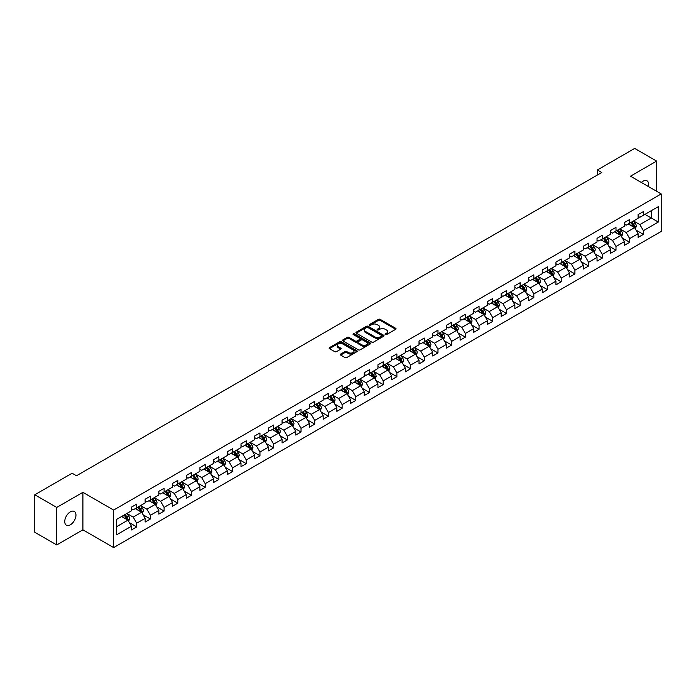 <?xml version="1.0" encoding="UTF-8"?>
<svg xmlns="http://www.w3.org/2000/svg" width="696" height="696" viewBox="0 0 696 696"><rect width="100%" height="100%" fill="white"/><g stroke="black" fill="none" stroke-linecap="round" stroke-linejoin="round"><path stroke-width="1.04" d="M385.332 334.585A0.853 0.496 0 0 0 386.541 334.585L395.693 329.295A1.218 0.705 0 0 0 396.05 328.799A1.218 0.705 0 0 0 395.693 328.303L380.181 319.351A1.218 0.705 0 0 0 378.459 319.351L369.306 324.632A0.853 0.496 0 0 0 370.516 325.328L371.699 324.649A3.898 2.253 0 0 1 377.215 324.649L378.502 325.397A3.898 2.253 0 0 1 379.642 326.99A3.898 2.253 0 0 1 378.502 328.582L377.319 329.26A0.853 0.496 0 0 0 378.528 329.956L379.712 329.278A3.898 2.253 0 0 1 385.227 329.278L386.515 330.017A3.898 2.253 0 0 1 387.655 331.609A3.898 2.253 0 0 1 386.515 333.201L385.332 333.889A0.853 0.496 0 0 0 385.332 334.585L385.332 333.889M70.348 524.819A7.943 4.585 120 0 0 75.542 517.815A7.943 4.585 120 0 0 74.324 511.456A7.943 4.585 120 0 0 70.348 511.847A7.943 4.585 120 0 0 65.163 518.851A7.943 4.585 120 0 0 66.381 525.21A7.943 4.585 120 0 0 70.348 524.819M648.394 186.537A7.943 4.585 120 0 0 647.002 180.821A7.943 4.585 120 0 0 643.026 181.212A7.943 4.585 120 0 0 641.355 182.474M340.631 354.073A1.218 0.705 0 0 0 340.274 354.569A1.218 0.705 0 0 0 340.631 355.064L344.99 357.579A1.218 0.705 0 0 0 346.712 357.579L356.874 351.706A1.218 0.705 0 0 0 357.231 351.21A1.218 0.705 0 0 0 356.874 350.714L341.371 341.762A1.218 0.705 0 0 0 339.648 341.762L329.478 347.626A1.218 0.705 0 0 0 329.121 348.13A1.218 0.705 0 0 0 329.478 348.626L334.733 351.663A1.218 0.705 0 0 0 336.455 351.663L340.805 349.148A1.218 0.705 0 0 0 341.162 348.652A1.218 0.705 0 0 0 340.805 348.157L338.204 346.651A3.263 1.879 0 0 1 337.247 345.32A3.263 1.879 0 0 1 339.256 343.58A3.263 1.879 0 0 1 342.806 343.989L353.02 349.879A3.263 1.879 0 0 1 353.977 351.21A3.263 1.879 0 0 1 351.967 352.95A3.263 1.879 0 0 1 348.409 352.541L346.712 351.558A1.218 0.705 0 0 0 344.99 351.558L340.631 354.073L340.631 355.064M82.902 492.333L56.741 507.436L34.8 494.769L34.8 532.275L56.741 544.942L82.902 529.839L113.631 547.578L113.631 510.072L82.902 492.333L82.902 529.839M656.633 191.296L656.633 161.098L630.48 176.192L661.2 193.932L113.631 510.072M656.633 161.098L634.691 148.422L597.385 169.963L597.385 175.027M34.8 494.769L72.106 473.228L76.499 475.76L601.77 172.495L597.385 169.963M371.786 342.11A1.218 0.705 0 0 0 373.508 342.11L383.67 336.238A1.218 0.705 0 0 0 384.027 335.742A1.218 0.705 0 0 0 383.67 335.246L368.167 326.293A1.218 0.705 0 0 0 366.444 326.293L356.274 332.157A1.218 0.705 0 0 0 355.917 332.653A1.218 0.705 0 0 0 356.274 333.158L371.786 342.11M353.638 334.767A0.853 0.496 0 0 1 354.508 334.889L354.508 333.871L370.272 342.98A1.218 0.705 0 0 1 370.629 343.476A1.218 0.705 0 0 1 370.272 343.972L360.11 349.844A1.218 0.705 0 0 1 358.388 349.844L342.876 340.892L342.876 339.892A1.218 0.705 0 0 0 342.519 340.396A1.218 0.705 0 0 0 342.876 340.892M342.876 339.892L347.226 337.386A1.218 0.705 0 0 1 348.948 337.386L355.238 341.014A1.218 0.705 0 0 0 356.961 341.014L359.849 339.344A1.218 0.705 0 0 0 360.206 338.848A1.218 0.705 0 0 0 359.849 338.352L353.298 334.576A0.853 0.496 0 0 1 354.508 333.871M113.631 547.578L661.2 231.437L661.2 193.932M129.386 522.67L136.712 526.898L136.712 523.201L145.142 518.337L145.142 522.035L150.406 518.99L150.406 515.292L158.836 510.429L158.836 514.127L164.099 511.09L164.099 507.384L172.53 502.521L172.53 506.218L177.793 503.182L177.793 499.484L186.224 494.612L186.224 498.319L191.487 495.274L191.487 491.576L199.917 486.713L199.917 490.41L205.181 487.365L205.181 483.668L213.611 478.805L213.611 482.502L218.875 479.466L218.875 475.76L227.305 470.896L227.305 474.594L232.568 471.557L232.568 467.86L240.999 462.988L240.999 466.694L246.262 463.649L246.262 459.952L254.692 455.088L254.692 458.786L259.956 455.741L259.956 452.043L268.386 447.18L268.386 450.877L273.65 447.841L273.65 444.135L282.08 439.272L282.08 442.969L287.344 439.933L287.344 436.235L295.774 431.372L295.774 435.07L301.037 432.025L301.037 428.327L309.468 423.464L309.468 427.161L314.731 424.125L314.731 420.419L323.161 415.555L323.161 419.253L328.425 416.217L328.425 412.519L336.855 407.647L336.855 411.353L342.119 408.308L342.119 404.611L350.549 399.748L350.549 403.445L355.813 400.4L355.813 396.703L364.243 391.839L364.243 395.537L369.506 392.5L369.506 388.794L377.937 383.931L377.937 387.629L383.2 384.592L383.2 380.895L391.63 376.023L391.63 379.729L396.894 376.684L396.894 372.986L405.324 368.123L405.324 371.821L410.588 368.776L410.588 365.078L419.018 360.215L419.018 363.912L424.282 360.876L424.282 357.17L432.712 352.306L432.712 356.004L437.975 352.968L437.975 349.27L446.406 344.398L446.406 348.104L451.669 345.059L451.669 341.362L460.1 336.499L460.1 340.196L465.363 337.151L465.363 333.454L473.793 328.59L473.793 332.288L479.057 329.251L479.057 325.545L487.487 320.682L487.487 324.38L492.751 321.343L492.751 317.646L501.181 312.774L501.181 316.48L506.444 313.435L506.444 309.737L514.866 304.874L514.866 308.572L520.138 305.527L520.138 301.829L528.56 296.966L528.56 300.663L533.832 297.627L533.832 293.921L542.254 289.058L542.254 292.764L547.526 289.719L547.526 286.021L555.947 281.158L555.947 284.855L561.22 281.81L561.22 278.113L569.641 273.25L569.641 276.947L574.913 273.911L574.913 270.205L583.335 265.341L583.335 269.039L588.607 266.002L588.607 262.305L597.029 257.433L597.029 261.139L602.301 258.094L602.301 254.397L610.723 249.533L610.723 253.231L615.995 250.186L615.995 246.488L624.416 241.625L624.416 245.323L629.689 242.286L629.689 238.58L638.11 233.717L638.11 237.414L643.382 234.378L643.382 230.68L658.303 222.059L658.303 206.651L651.282 210.705L651.282 218.005L658.303 222.059M136.712 526.898L131.448 529.943L131.448 526.237L116.519 534.859L116.519 519.451L131.448 510.829L131.448 507.132L136.712 504.095L136.712 507.793L145.142 502.93L145.142 499.223L150.406 496.187L150.406 499.885L158.836 495.021L158.836 491.324L164.099 488.279L164.099 491.976L172.53 487.113L172.53 483.415L177.793 480.37L177.793 484.077L186.224 479.205L186.224 475.507L191.487 472.471L191.487 476.168L199.917 471.305L199.917 467.608L205.181 464.563L205.181 468.26L213.611 463.397L213.611 459.699L218.875 456.654L218.875 460.361L227.305 455.488L227.305 451.791L232.568 448.755L232.568 452.452L240.999 447.589L240.999 443.883L246.262 440.846L246.262 444.544L254.692 439.681L254.692 435.983L259.956 432.938L259.956 436.636L268.386 431.772L268.386 428.075L273.65 425.03L273.65 428.736L282.08 423.864L282.08 420.166L287.344 417.13L287.344 420.828L295.774 415.964L295.774 412.258L301.037 409.222L301.037 412.919L309.468 408.056L309.468 404.359L314.731 401.314L314.731 405.011L323.161 400.148L323.161 396.45L328.425 393.405L328.425 397.111L336.855 392.24L336.855 388.542L342.119 385.506L342.119 389.203L350.549 384.34L350.549 380.634L355.813 377.597L355.813 381.295L364.243 376.432L364.243 372.734L369.506 369.689L369.506 373.387L377.937 368.523L377.937 364.826L383.2 361.781L383.2 365.487L391.63 360.615L391.63 356.918L396.894 353.881L396.894 357.579L405.324 352.715L405.324 349.009L410.588 345.973L410.588 349.67L419.018 344.807L419.018 341.11L424.282 338.065L424.282 341.762L432.712 336.899L432.712 333.201L437.975 330.165L437.975 333.863L446.406 328.999L446.406 325.293L451.669 322.257L451.669 325.954L460.1 321.091L460.1 317.393L465.363 314.348L465.363 318.046L473.793 313.183L473.793 309.485L479.057 306.44L479.057 310.146L487.487 305.274L487.487 301.577L492.751 298.54L492.751 302.238L501.181 297.375L501.181 293.668L506.444 290.632L506.444 294.33L514.866 289.466L514.866 285.769L520.138 282.724L520.138 286.421L528.56 281.558L528.56 277.861L533.832 274.816L533.832 278.522L542.254 273.65L542.254 269.952L547.526 266.916L547.526 270.613L555.947 265.75L555.947 262.044L561.22 259.008L561.22 262.705L569.641 257.842L569.641 254.144L574.913 251.099L574.913 254.797L583.335 249.934L583.335 246.236L588.607 243.191L588.607 246.897L597.029 242.025L597.029 238.328L602.301 235.291L602.301 238.989L610.723 234.126L610.723 230.42L615.995 227.383L615.995 231.081L624.416 226.217L624.416 222.52L629.689 219.475L629.689 223.172L638.11 218.309L638.11 214.612L643.382 211.567L643.382 215.273L658.303 206.651M135.311 508.602L141.627 512.256L133.206 517.119L126.881 513.465M131.448 508.802L133.206 509.82L136.712 507.793M133.206 517.119L136.712 523.201M141.627 512.256L145.142 518.337M149.005 500.694L155.321 504.348L146.899 509.211L140.575 505.566M145.142 500.902L146.899 501.912L150.406 499.885M146.899 509.211L150.406 515.292M155.321 504.348L158.836 510.429M162.699 492.794L169.015 496.439L160.593 501.303L154.268 497.657M158.836 492.994L160.593 494.003L164.099 491.976M160.593 501.303L164.099 507.384M169.015 496.439L172.53 502.521M176.393 484.886L182.709 488.531L174.287 493.403L167.962 489.749M172.53 485.086L174.287 486.104L177.793 484.077M174.287 493.403L177.793 499.484M182.709 488.531L186.224 494.612M190.086 476.978L196.403 480.632L187.981 485.495L181.656 481.841M186.224 477.178L187.981 478.195L191.487 476.168M187.981 485.495L191.487 491.576M196.403 480.632L199.917 486.713M203.78 469.069L210.096 472.723L201.666 477.587L195.35 473.941M199.917 469.278L201.666 470.287L205.181 468.26M201.666 477.587L205.181 483.668M210.096 472.723L213.611 478.805M217.474 461.17L223.79 464.815L215.36 469.678L209.044 466.033M213.611 461.37L215.36 462.388L218.875 460.361M215.36 469.678L218.875 475.76M223.79 464.815L227.305 470.896M231.168 453.261L237.484 456.907L229.054 461.779L222.737 458.125M227.305 453.461L229.054 454.479L232.568 452.452M229.054 461.779L232.568 467.86M237.484 456.907L240.999 462.988M244.861 445.353L251.178 449.007L242.747 453.87L236.431 450.216M240.999 445.562L242.747 446.571L246.262 444.544M242.747 453.87L246.262 459.952M251.178 449.007L254.692 455.088M258.555 437.453L264.871 441.099L256.441 445.962L250.125 442.317M254.692 437.654L256.441 438.663L259.956 436.636M256.441 445.962L259.956 452.043M264.871 441.099L268.386 447.18M272.249 429.545L278.565 433.19L270.135 438.054L263.819 434.408M268.386 429.745L270.135 430.763L273.65 428.736M270.135 438.054L273.65 444.135M278.565 433.19L282.08 439.272M285.943 421.637L292.259 425.282L283.829 430.154L277.513 426.5M282.08 421.837L283.829 422.855L287.344 420.828M283.829 430.154L287.344 436.235M292.259 425.282L295.774 431.372M299.637 413.728L305.953 417.382L297.523 422.246L291.206 418.6M295.774 413.937L297.523 414.947L301.037 412.919M297.523 422.246L301.037 428.327M305.953 417.382L309.468 423.464M313.33 405.829L319.647 409.474L311.216 414.337L304.9 410.692M309.468 406.029L311.216 407.038L314.731 405.011M311.216 414.337L314.731 420.419M319.647 409.474L323.161 415.555M327.024 397.921L333.34 401.566L324.91 406.429L318.594 402.784M323.161 398.121L324.91 399.139L328.425 397.111M324.91 406.429L328.425 412.519M333.34 401.566L336.855 407.647M340.718 390.012L347.034 393.666L338.604 398.53L332.288 394.876M336.855 390.212L338.604 391.23L342.119 389.203M338.604 398.53L342.119 404.611M347.034 393.666L350.549 399.748M354.412 382.104L360.728 385.758L352.298 390.621L345.982 386.976M350.549 382.313L352.298 383.322L355.813 381.295M352.298 390.621L355.813 396.703M360.728 385.758L364.243 391.839M368.106 374.204L374.422 377.85L365.992 382.713L359.675 379.068M364.243 374.405L365.992 375.414L369.506 373.387M365.992 382.713L369.506 388.794M374.422 377.85L377.937 383.931M381.8 366.296L388.116 369.941L379.685 374.813L373.369 371.159M377.937 366.496L379.685 367.514L383.2 365.487M379.685 374.813L383.2 380.895M388.116 369.941L391.63 376.023M395.493 358.388L401.81 362.042L393.379 366.905L387.063 363.251M391.63 358.588L393.379 359.606L396.894 357.579M393.379 366.905L396.894 372.986M401.81 362.042L405.324 368.123M409.178 350.48L415.503 354.134L407.073 358.997L400.757 355.351M405.324 350.688L407.073 351.697L410.588 349.67M407.073 358.997L410.588 365.078M415.503 354.134L419.018 360.215M422.872 342.58L429.197 346.225L420.767 351.089L414.451 347.443M419.018 342.78L420.767 343.798L424.282 341.762M420.767 351.089L424.282 357.17M429.197 346.225L432.712 352.306M436.566 334.672L442.891 338.317L434.461 343.189L428.144 339.535M432.712 334.872L434.461 335.89L437.975 333.863M434.461 343.189L437.975 349.27M442.891 338.317L446.406 344.398M450.26 326.763L456.585 330.417L448.154 335.281L441.838 331.627M446.406 326.972L448.154 327.981L451.669 325.954M448.154 335.281L451.669 341.362M456.585 330.417L460.1 336.499M463.954 318.855L470.278 322.509L461.848 327.372L455.532 323.727M460.1 319.064L461.848 320.073L465.363 318.046M461.848 327.372L465.363 333.454M470.278 322.509L473.793 328.59M477.647 310.955L483.972 314.601L475.542 319.464L469.226 315.819M473.793 311.155L475.542 312.173L479.057 310.146M475.542 319.464L479.057 325.545M483.972 314.601L487.487 320.682M491.341 303.047L497.666 306.692L489.236 311.564L482.92 307.91M487.487 303.247L489.236 304.265L492.751 302.238M489.236 311.564L492.751 317.646M497.666 306.692L501.181 312.774M505.035 295.139L511.36 298.793L502.93 303.656L496.613 300.011M501.181 295.348L502.93 296.357L506.444 294.33M502.93 303.656L506.444 309.737M511.36 298.793L514.866 304.874M518.729 287.239L525.054 290.885L516.623 295.748L510.307 292.103M514.866 287.439L516.623 288.449L520.138 286.421M516.623 295.748L520.138 301.829M525.054 290.885L528.56 296.966M532.423 279.331L538.747 282.976L530.317 287.84L524.001 284.194M528.56 279.531L530.317 280.549L533.832 278.522M530.317 287.84L533.832 293.921M538.747 282.976L542.254 289.058M546.116 271.423L552.441 275.077L544.011 279.94L537.695 276.286M542.254 271.623L544.011 272.641L547.526 270.613M544.011 279.94L547.526 286.021M552.441 275.077L555.947 281.158M559.81 263.514L566.135 267.168L557.705 272.032L551.389 268.386M555.947 263.723L557.705 264.732L561.22 262.705M557.705 272.032L561.22 278.113M566.135 267.168L569.641 273.25M573.504 255.615L579.829 259.26L571.399 264.123L565.082 260.478M569.641 255.815L571.399 256.824L574.913 254.797M571.399 264.123L574.913 270.205M579.829 259.26L583.335 265.341M587.198 247.706L593.523 251.352L585.092 256.224L578.776 252.57M583.335 247.906L585.092 248.924L588.607 246.897M585.092 256.224L588.607 262.305M593.523 251.352L597.029 257.433M600.892 239.798L607.216 243.452L598.786 248.315L592.47 244.661M597.029 239.998L598.786 241.016L602.301 238.989M598.786 248.315L602.301 254.397M607.216 243.452L610.723 249.533M614.585 231.89L620.91 235.544L612.48 240.407L606.164 236.762M610.723 232.099L612.48 233.108L615.995 231.081M612.48 240.407L615.995 246.488M620.91 235.544L624.416 241.625M628.279 223.99L634.604 227.635L626.174 232.499L619.858 228.853M624.416 224.19L626.174 225.2L629.689 223.172M626.174 232.499L629.689 238.58M634.604 227.635L638.11 233.717M644.957 214.359L651.282 218.005L639.868 224.599L633.551 220.945M638.11 216.282L639.868 217.3L643.382 215.273M639.868 224.599L643.382 230.68M56.741 507.436L56.741 544.942M116.519 526.75L127.934 520.156L121.617 516.51M127.934 520.156L131.448 526.237M636.048 230.141L643.382 234.378M622.355 238.049L629.689 242.286M608.661 245.958L615.995 250.186M594.967 253.866L602.301 258.094M581.273 261.766L588.607 266.002M567.579 269.674L574.913 273.911M553.885 277.582L561.22 281.81M540.192 285.49L547.526 289.719M526.498 293.39L533.832 297.627M512.804 301.298L520.138 305.527M499.11 309.207L506.444 313.435M485.417 317.115L492.751 321.343M471.723 325.015L479.057 329.251M458.029 332.923L465.363 337.151M444.335 340.831L451.669 345.059M430.641 348.731L437.975 352.968M416.947 356.639L424.282 360.876M403.254 364.547L410.588 368.776M389.56 372.456L396.894 376.684M375.866 380.355L383.2 384.592M362.172 388.264L369.506 392.5M348.487 396.172L355.813 400.4M334.793 404.08L342.119 408.308M321.1 411.98L328.425 416.217M307.406 419.888L314.731 424.125M293.712 427.796L301.037 432.025M280.018 435.705L287.344 439.933M266.324 443.604L273.65 447.841M252.631 451.513L259.956 455.741M238.937 459.421L246.262 463.649M225.243 467.329L232.568 471.557M211.549 475.229L218.875 479.466M197.855 483.137L205.181 487.365M184.162 491.045L191.487 495.274M170.468 498.945L177.793 503.182M156.774 506.853L164.099 511.09M143.08 514.762L150.406 518.99M385.671 334.706L386.515 334.219A3.898 2.253 0 0 0 387.655 332.627L387.655 331.609M379.642 326.99L379.642 327.999A3.898 2.253 0 0 1 378.502 329.591L377.658 330.078M395.693 328.303L395.693 329.295L380.181 320.36A1.218 0.705 0 0 0 378.459 320.36L369.646 325.45M383.67 335.246L383.67 336.238L368.167 327.303A1.218 0.705 0 0 0 366.444 327.303L356.291 333.166M381.521 336.09A0.853 0.496 0 0 0 381.521 335.394L367.906 327.529A0.853 0.496 0 0 0 366.696 327.529L365.452 328.251A3.898 2.253 0 0 0 364.304 329.843A3.898 2.253 0 0 0 365.452 331.435L374.752 336.812A3.898 2.253 0 0 0 380.268 336.812L381.521 336.09L381.521 337.099A0.853 0.496 0 0 0 381.765 336.751L381.765 335.742M364.304 329.843L364.304 330.861A3.898 2.253 0 0 0 365.452 332.453L365.452 331.435M381.521 337.099L380.268 337.821A3.898 2.253 0 0 1 374.752 337.821L365.452 332.453M342.893 340.901L347.226 338.395L347.226 337.386M360.206 338.848L360.206 339.865A1.218 0.705 0 0 1 359.849 340.361L356.961 342.032A1.218 0.705 0 0 1 355.238 342.032L348.948 338.395A1.218 0.705 0 0 0 347.226 338.395M354.508 334.889L370.255 343.981M361.763 344.781A3.263 1.879 0 0 0 365.322 345.19A3.263 1.879 0 0 0 367.331 343.45A3.263 1.879 0 0 0 366.374 342.119L362.781 340.048A1.218 0.705 0 0 0 361.059 340.048L358.17 341.71A1.218 0.705 0 0 0 357.814 342.206A1.218 0.705 0 0 0 358.17 342.702L361.763 344.781L361.763 345.799A3.263 1.879 0 0 0 365.322 346.208A3.263 1.879 0 0 0 367.331 344.468L367.331 343.45M357.814 342.206L357.814 343.224A1.218 0.705 0 0 0 358.17 343.72L358.17 342.702M361.763 345.799L358.17 343.72M353.977 351.21L353.977 352.228A3.263 1.879 0 0 1 351.967 353.968A3.263 1.879 0 0 1 348.409 353.559L346.712 352.576A1.218 0.705 0 0 0 344.99 352.576L340.649 355.073M337.247 345.32L337.247 346.33A3.263 1.879 0 0 0 338.204 347.661L338.204 346.651M340.788 349.157L338.204 347.661M356.874 350.714L356.874 351.706L341.371 342.771A1.218 0.705 0 0 0 339.648 342.771L329.495 348.635M635.3 228.836L636.344 226.209A3.289 1.897 -120 0 0 635.291 223.407L633.482 220.989M630.324 225.165L629.088 223.52M630.759 222.555L632.568 224.973A3.289 1.897 60 0 1 633.508 226.957L634.561 226.348A3.289 1.897 -120 0 0 633.621 224.364L631.811 221.954M630.985 222.424L632.995 225.113A1.679 0.966 60 0 1 633.299 225.617L634.561 226.348M621.606 236.744L622.65 234.117A3.289 1.897 -120 0 0 621.598 231.316L619.788 228.897M616.63 233.073L615.394 231.429M617.065 230.463L618.875 232.882A3.289 1.897 60 0 1 619.814 234.865L620.867 234.256A3.289 1.897 -120 0 0 619.927 232.273L618.118 229.854M617.291 230.333L619.301 233.012A1.679 0.966 60 0 1 619.605 233.525L620.867 234.256M607.913 244.653L608.957 242.017A3.289 1.897 -120 0 0 607.904 239.215L606.094 236.797M602.936 240.973L601.701 239.337M603.371 238.371L605.181 240.79A3.289 1.897 60 0 1 606.12 242.765L607.173 242.156A3.289 1.897 -120 0 0 606.233 240.181L604.424 237.762M603.597 238.241L605.607 240.92A1.679 0.966 60 0 1 605.912 241.434L607.173 242.156M594.219 252.552L595.263 249.925A3.289 1.897 -120 0 0 594.21 247.124L592.4 244.705M589.242 248.881L588.007 247.237M589.677 246.28L591.487 248.698A3.289 1.897 60 0 1 592.427 250.673L593.479 250.064A3.289 1.897 -120 0 0 592.54 248.089L590.73 245.671M589.904 246.14L591.913 248.829A1.679 0.966 60 0 1 592.218 249.333L593.479 250.064M580.525 260.461L581.569 257.833A3.289 1.897 -120 0 0 580.516 255.032L578.707 252.613M575.548 256.789L574.313 255.145M575.983 254.179L577.793 256.598A3.289 1.897 60 0 1 578.733 258.581L579.785 257.972A3.289 1.897 -120 0 0 578.846 255.989L577.036 253.57M576.21 254.049L578.219 256.737A1.679 0.966 60 0 1 578.524 257.242L579.785 257.972M566.831 268.369L567.875 265.733A3.289 1.897 -120 0 0 566.822 262.931L565.013 260.522M561.855 264.697L560.619 263.053M562.29 262.087L564.099 264.506A3.289 1.897 60 0 1 565.039 266.49L566.092 265.881A3.289 1.897 -120 0 0 565.152 263.897L563.342 261.478M562.516 261.957L564.526 264.637A1.679 0.966 60 0 1 564.83 265.15L566.092 265.881M553.137 276.277L554.181 273.641A3.289 1.897 -120 0 0 553.129 270.84L551.319 268.421M548.161 272.597L546.925 270.953M548.596 269.996L550.405 272.414A3.289 1.897 60 0 1 551.345 274.389L552.398 273.78A3.289 1.897 -120 0 0 551.458 271.805L549.649 269.387M548.822 269.865L550.832 272.545A1.679 0.966 60 0 1 551.136 273.058L552.398 273.78M539.443 284.177L540.487 281.549A3.289 1.897 -120 0 0 539.435 278.748L537.625 276.329M534.467 280.505L533.232 278.861M534.902 277.904L536.712 280.323A3.289 1.897 60 0 1 537.651 282.298L538.704 281.689A3.289 1.897 -120 0 0 537.764 279.714L535.955 277.295M535.128 277.765L537.138 280.453A1.679 0.966 60 0 1 537.442 280.958L538.704 281.689M525.75 292.085L526.794 289.458A3.289 1.897 -120 0 0 525.741 286.656L523.931 284.238M520.773 288.414L519.538 286.769M521.208 285.804L523.018 288.222A3.289 1.897 60 0 1 523.957 290.206L525.01 289.597A3.289 1.897 -120 0 0 524.071 287.613L522.261 285.195M521.435 285.673L523.444 288.353A1.679 0.966 60 0 1 523.749 288.866L525.01 289.597M512.056 299.993L513.1 297.357A3.289 1.897 -120 0 0 512.047 294.556L510.238 292.137M507.079 296.322L505.844 294.678M507.514 293.712L509.324 296.131A3.289 1.897 60 0 1 510.264 298.106L511.325 297.505A3.289 1.897 -120 0 0 510.377 295.522L508.567 293.103M507.741 293.582L509.75 296.261A1.679 0.966 60 0 1 510.055 296.774L511.325 297.505M498.362 307.902L499.406 305.266A3.289 1.897 -120 0 0 498.353 302.464L496.544 300.046M493.386 304.222L492.15 302.577M493.821 301.62L495.63 304.039A3.289 1.897 60 0 1 496.57 306.014L497.631 305.405A3.289 1.897 -120 0 0 496.683 303.43L494.873 301.011M494.047 301.49L496.057 304.169A1.679 0.966 60 0 1 496.361 304.674L497.631 305.405M484.668 315.801L485.712 313.174A3.289 1.897 -120 0 0 484.66 310.373L482.85 307.954M479.692 312.13L478.457 310.486M480.127 309.52L481.937 311.939A3.289 1.897 60 0 1 482.876 313.922L483.938 313.313A3.289 1.897 -120 0 0 482.989 311.338L481.18 308.92M480.353 309.389L482.363 312.078A1.679 0.966 60 0 1 482.667 312.582L483.938 313.313M470.975 323.71L472.018 321.082A3.289 1.897 -120 0 0 470.966 318.281L469.156 315.862M465.998 320.038L464.763 318.394M466.433 317.428L468.243 319.847A3.289 1.897 60 0 1 469.182 321.83L470.244 321.221A3.289 1.897 -120 0 0 469.295 319.238L467.486 316.819M466.659 317.298L468.669 319.977A1.679 0.966 60 0 1 468.973 320.491L470.244 321.221M457.281 331.618L458.325 328.982A3.289 1.897 -120 0 0 457.272 326.18L455.462 323.762M452.304 327.938L451.069 326.302M452.739 325.337L454.549 327.755A3.289 1.897 60 0 1 455.488 329.73L456.55 329.121A3.289 1.897 -120 0 0 455.602 327.146L453.792 324.728M452.965 325.206L454.975 327.886A1.679 0.966 60 0 1 455.28 328.399L456.55 329.121M443.587 339.517L444.631 336.89A3.289 1.897 -120 0 0 443.578 334.089L441.769 331.67M438.611 335.846L437.375 334.202M439.046 333.245L440.855 335.663A3.289 1.897 60 0 1 441.795 337.638L442.856 337.029A3.289 1.897 -120 0 0 441.908 335.054L440.098 332.636M439.272 333.106L441.281 335.794A1.679 0.966 60 0 1 441.586 336.298L442.856 337.029M429.893 347.426L430.937 344.798A3.289 1.897 -120 0 0 429.884 341.997L428.075 339.578M424.917 343.754L423.681 342.11M425.352 341.144L427.161 343.563A3.289 1.897 60 0 1 428.101 345.547L429.162 344.938A3.289 1.897 -120 0 0 428.214 342.963L426.404 340.544M425.578 341.014L427.588 343.702A1.679 0.966 60 0 1 427.892 344.207L429.162 344.938M416.199 355.334L417.243 352.707A3.289 1.897 -120 0 0 416.191 349.905L414.381 347.487M411.223 351.663L409.988 350.018M411.658 349.053L413.467 351.471A3.289 1.897 60 0 1 414.407 353.455L415.469 352.846A3.289 1.897 -120 0 0 414.52 350.862L412.711 348.444M411.884 348.922L413.894 351.602A1.679 0.966 60 0 1 414.198 352.115L415.469 352.846M402.505 363.242L403.55 360.606A3.289 1.897 -120 0 0 402.497 357.805L400.687 355.386M397.529 359.562L396.294 357.927M397.964 356.961L399.774 359.38A3.289 1.897 60 0 1 400.713 361.355L401.775 360.745A3.289 1.897 -120 0 0 400.826 358.771L399.017 356.352M398.19 356.83L400.2 359.51A1.679 0.966 60 0 1 400.505 360.023L401.775 360.745M388.812 371.142L389.856 368.515A3.289 1.897 -120 0 0 388.803 365.713L386.993 363.295M383.835 367.471L382.6 365.826M384.27 364.869L386.08 367.288A3.289 1.897 60 0 1 387.028 369.263L388.081 368.654A3.289 1.897 -120 0 0 387.133 366.679L385.323 364.26M384.496 364.73L386.506 367.418A1.679 0.966 60 0 1 386.811 367.923L388.081 368.654M375.118 379.05L376.162 376.423A3.289 1.897 -120 0 0 375.109 373.621L373.3 371.203M370.142 375.379L368.906 373.735M370.577 372.769L372.386 375.188A3.289 1.897 60 0 1 373.334 377.171L374.387 376.562A3.289 1.897 -120 0 0 373.439 374.579L371.629 372.16M370.803 372.638L372.812 375.327A1.679 0.966 60 0 1 373.117 375.831L374.387 376.562M361.424 386.959L362.468 384.331A3.289 1.897 -120 0 0 361.415 381.53L359.606 379.111M356.448 383.287L355.212 381.643M356.883 380.677L358.692 383.096A3.289 1.897 60 0 1 359.641 385.079L360.693 384.47A3.289 1.897 -120 0 0 359.745 382.487L357.935 380.068M357.109 380.547L359.119 383.226A1.679 0.966 60 0 1 359.423 383.74L360.693 384.47M347.73 394.867L348.774 392.231A3.289 1.897 -120 0 0 347.722 389.429L345.912 387.011M342.754 391.187L341.519 389.551M343.189 388.585L344.999 391.004A3.289 1.897 60 0 1 345.947 392.979L347 392.37A3.289 1.897 -120 0 0 346.051 390.395L344.242 387.976M343.415 388.455L345.425 391.135A1.679 0.966 60 0 1 345.729 391.648L347 392.37M334.036 402.767L335.08 400.139A3.289 1.897 -120 0 0 334.028 397.338L332.218 394.919M329.06 399.095L327.825 397.451M329.495 396.494L331.305 398.912A3.289 1.897 60 0 1 332.253 400.887L333.306 400.278A3.289 1.897 -120 0 0 332.357 398.303L330.548 395.885M329.721 396.355L331.731 399.043A1.679 0.966 60 0 1 332.035 399.548L333.306 400.278M320.343 410.675L321.387 408.047A3.289 1.897 -120 0 0 320.334 405.246L318.524 402.827M315.366 407.003L314.131 405.359M315.801 404.393L317.611 406.812A3.289 1.897 60 0 1 318.559 408.796L319.612 408.187A3.289 1.897 -120 0 0 318.664 406.203L316.854 403.784M316.027 404.263L318.037 406.951A1.679 0.966 60 0 1 318.342 407.456L319.612 408.187M306.649 418.583L307.693 415.947A3.289 1.897 -120 0 0 306.64 413.146L304.831 410.727M301.673 414.912L300.437 413.267M302.108 412.302L303.917 414.72A3.289 1.897 60 0 1 304.865 416.695L305.918 416.095A3.289 1.897 -120 0 0 304.97 414.111L303.16 411.693M302.334 412.171L304.343 414.851A1.679 0.966 60 0 1 304.648 415.364L305.918 416.095M292.955 426.491L293.999 423.855A3.289 1.897 -120 0 0 292.946 421.054L291.137 418.635M287.979 422.811L286.743 421.167M288.414 420.21L290.223 422.629A3.289 1.897 60 0 1 291.172 424.603L292.224 423.995A3.289 1.897 -120 0 0 291.276 422.02L289.466 419.601M288.64 420.079L290.65 422.759A1.679 0.966 60 0 1 290.954 423.264L292.224 423.995M279.261 434.391L280.305 431.764A3.289 1.897 -120 0 0 279.253 428.962L277.443 426.544M274.285 430.72L273.05 429.075M274.72 428.118L276.53 430.537A3.289 1.897 60 0 1 277.478 432.512L278.53 431.903A3.289 1.897 -120 0 0 277.582 429.928L275.773 427.509M274.946 427.979L276.956 430.667A1.679 0.966 60 0 1 277.26 431.172L278.53 431.903M265.567 442.299L266.611 439.672A3.289 1.897 -120 0 0 265.559 436.87L263.749 434.452M260.591 438.628L259.356 436.984M261.026 436.018L262.836 438.436A3.289 1.897 60 0 1 263.784 440.42L264.837 439.811A3.289 1.897 -120 0 0 263.888 437.827L262.079 435.409M261.252 435.887L263.262 438.567A1.679 0.966 60 0 1 263.566 439.08L264.837 439.811M251.874 450.208L252.918 447.572A3.289 1.897 -120 0 0 251.865 444.77L250.055 442.351M246.897 446.536L245.662 444.892M247.332 443.926L249.142 446.345A3.289 1.897 60 0 1 250.09 448.32L251.143 447.719A3.289 1.897 -120 0 0 250.195 445.736L248.385 443.317M247.559 443.796L249.568 446.475A1.679 0.966 60 0 1 249.873 446.989L251.143 447.719M238.18 458.107L239.224 455.48A3.289 1.897 -120 0 0 238.171 452.678L236.362 450.26M233.204 454.436L231.968 452.792M233.639 451.834L235.448 454.253A3.289 1.897 60 0 1 236.396 456.228L237.449 455.619A3.289 1.897 -120 0 0 236.501 453.644L234.691 451.225M233.865 451.704L235.874 454.384A1.679 0.966 60 0 1 236.179 454.888L237.449 455.619M224.486 466.015L225.53 463.388A3.289 1.897 -120 0 0 224.477 460.587L222.668 458.168M219.51 462.344L218.274 460.7M219.945 459.734L221.754 462.153A3.289 1.897 60 0 1 222.703 464.136L223.755 463.527A3.289 1.897 -120 0 0 222.807 461.552L220.997 459.134M220.171 459.604L222.189 462.292A1.679 0.966 60 0 1 222.494 462.797L223.755 463.527M210.792 473.924L211.836 471.296A3.289 1.897 -120 0 0 210.784 468.495L208.974 466.076M205.816 470.252L204.581 468.608M206.251 467.642L208.06 470.061A3.289 1.897 60 0 1 209.009 472.045L210.061 471.436A3.289 1.897 -120 0 0 209.113 469.452L207.304 467.033M206.477 467.512L208.495 470.192A1.679 0.966 60 0 1 208.8 470.705L210.061 471.436M197.099 481.832L198.143 479.196A3.289 1.897 -120 0 0 197.09 476.395L195.28 473.976M192.122 478.152L190.887 476.516M192.557 475.551L194.367 477.969A3.289 1.897 60 0 1 195.315 479.944L196.368 479.335A3.289 1.897 -120 0 0 195.419 477.36L193.61 474.942M192.783 475.42L194.802 478.1A1.679 0.966 60 0 1 195.106 478.613L196.368 479.335M183.405 489.732L184.449 487.104A3.289 1.897 -120 0 0 183.396 484.303L181.586 481.884M178.428 486.06L177.193 484.416M178.863 483.459L180.673 485.878A3.289 1.897 60 0 1 181.621 487.853L182.674 487.243A3.289 1.897 -120 0 0 181.726 485.269L179.916 482.85M179.098 483.32L181.108 486.008A1.679 0.966 60 0 1 181.412 486.513L182.674 487.243M169.711 497.64L170.755 495.013A3.289 1.897 -120 0 0 169.702 492.211L167.893 489.793M164.734 493.969L163.499 492.324M165.169 491.359L166.979 493.777A3.289 1.897 60 0 1 167.927 495.761L168.98 495.152A3.289 1.897 -120 0 0 168.032 493.168L166.222 490.758M165.404 491.228L167.414 493.916A1.679 0.966 60 0 1 167.719 494.421L168.98 495.152M156.017 505.548L157.061 502.921A3.289 1.897 -120 0 0 156.008 500.12L154.199 497.701M151.041 501.877L149.805 500.233M151.476 499.267L153.285 501.685A3.289 1.897 60 0 1 154.234 503.669L155.286 503.06A3.289 1.897 -120 0 0 154.347 501.077L152.528 498.658M151.711 499.136L153.72 501.816A1.679 0.966 60 0 1 154.025 502.329L155.286 503.06M142.323 513.457L143.367 510.82A3.289 1.897 -120 0 0 142.315 508.019L140.505 505.6M137.347 509.777L136.111 508.141M137.782 507.175L139.591 509.594A3.289 1.897 60 0 1 140.54 511.569L141.593 510.96A3.289 1.897 -120 0 0 140.653 508.985L138.835 506.566M138.017 507.045L140.026 509.724A1.679 0.966 60 0 1 140.331 510.238L141.593 510.96M128.63 521.356L129.674 518.729A3.289 1.897 -120 0 0 128.621 515.927L126.811 513.509M123.653 517.685L122.418 516.04M124.088 515.083L125.898 517.502A3.289 1.897 60 0 1 126.846 519.477L127.899 518.868A3.289 1.897 -120 0 0 126.959 516.893L125.141 514.475M124.323 514.944L126.333 517.633A1.679 0.966 60 0 1 126.637 518.137L127.899 518.868M386.515 334.219L386.515 333.201M377.319 329.956L377.319 329.26M378.502 329.591L378.502 328.582M369.306 325.328L369.306 324.632M378.459 320.36L378.459 319.351M380.181 320.36L380.181 319.351M356.274 333.158L356.274 332.157M366.444 327.303L366.444 326.293M368.167 327.303L368.167 326.293M374.752 337.821L374.752 336.812M380.268 337.821L380.268 336.812M348.948 338.395L348.948 337.386M355.238 342.032L355.238 341.014M356.961 342.032L356.961 341.014M359.849 340.361L359.849 339.344M370.272 343.972L370.272 342.98M344.99 352.576L344.99 351.558M346.712 352.576L346.712 351.558M348.409 353.559L348.409 352.541M340.805 349.148L340.805 348.157M329.478 348.626L329.478 347.626M339.648 342.771L339.648 341.762M341.371 342.771L341.371 341.762M634.274 227.453L636.318 226.27M633.621 224.364L635.291 223.407M631.281 225.721L632.568 224.973M620.588 235.352L622.624 234.178M619.927 232.273L621.598 231.316M617.587 233.63L618.875 232.882M606.895 243.261L608.93 242.086M606.233 240.181L607.904 239.215M603.893 241.529L605.181 240.79M593.201 251.169L595.237 249.986M592.54 248.089L594.21 247.124M590.199 249.438L591.487 248.698M579.507 259.069L581.543 257.894M578.846 255.989L580.516 255.032M576.505 257.346L577.793 256.598M565.813 266.977L567.849 265.802M565.152 263.897L566.822 262.931M562.812 265.246L564.099 264.506M552.119 274.885L554.155 273.711M551.458 271.805L553.129 270.84M549.118 273.154L550.405 272.414M538.426 282.793L540.461 281.61M537.764 279.714L539.435 278.748M535.424 281.062L536.712 280.323M524.732 290.693L526.768 289.519M524.071 287.613L525.741 286.656M521.73 288.97L523.018 288.222M511.038 298.601L513.074 297.427M510.377 295.522L512.047 294.556M508.037 296.87L509.324 296.131M497.344 306.51L499.38 305.327M496.683 303.43L498.353 302.464M494.343 304.778L495.63 304.039M483.65 314.418L485.686 313.235M482.989 311.338L484.66 310.373M480.649 312.687L481.937 311.939M469.957 322.318L471.992 321.143M469.295 319.238L470.966 318.281M466.955 320.595L468.243 319.847M456.263 330.226L458.299 329.051M455.602 327.146L457.272 326.18M453.261 328.495L454.549 327.755M442.569 338.134L444.605 336.951M441.908 335.054L443.578 334.089M439.567 336.403L440.855 335.663M428.875 346.043L430.911 344.859M428.214 342.963L429.884 341.997M425.874 344.311L427.161 343.563M415.181 353.942L417.217 352.768M414.52 350.862L416.191 349.905M412.18 352.22L413.467 351.471M401.488 361.85L403.523 360.676M400.826 358.771L402.497 357.805M398.486 360.119L399.774 359.38M387.794 369.759L389.83 368.575M387.133 366.679L388.803 365.713M384.792 368.027L386.08 367.288M374.1 377.667L376.136 376.484M373.439 374.579L375.109 373.621M371.099 375.936L372.386 375.188M360.406 385.567L362.442 384.392M359.745 382.487L361.415 381.53M357.405 383.835L358.692 383.096M346.712 393.475L348.748 392.3M346.051 390.395L347.722 389.429M343.711 391.744L344.999 391.004M333.019 401.383L335.054 400.2M332.357 398.303L334.028 397.338M330.017 399.652L331.305 398.912M319.325 409.283L321.361 408.108M318.664 406.203L320.334 405.246M316.323 407.56L317.611 406.812M305.631 417.191L307.667 416.017M304.97 414.111L306.64 413.146M302.63 415.46L303.917 414.72M291.937 425.099L293.973 423.916M291.276 422.02L292.946 421.054M288.936 423.368L290.223 422.629M278.243 433.008L280.279 431.825M277.582 429.928L279.253 428.962M275.242 431.276L276.53 430.537M264.55 440.907L266.585 439.733M263.888 437.827L265.559 436.87M261.548 439.185L262.836 438.436M250.856 448.816L252.892 447.641M250.195 445.736L251.865 444.77M247.854 447.084L249.142 446.345M237.162 456.724L239.198 455.541M236.501 453.644L238.171 452.678M234.16 454.993L235.448 454.253M223.468 464.632L225.504 463.449M222.807 461.552L224.477 460.587M220.467 462.901L221.754 462.153M209.774 472.532L211.81 471.357M209.113 469.452L210.784 468.495M206.782 470.809L208.06 470.061M196.081 480.44L198.116 479.266M195.419 477.36L197.09 476.395M193.088 478.709L194.367 477.969M182.387 488.348L184.423 487.165M181.726 485.269L183.396 484.303M179.394 486.617L180.673 485.878M168.693 496.257L170.729 495.073M168.032 493.168L169.702 492.211M165.7 494.525L166.979 493.777M154.999 504.156L157.035 502.982M154.347 501.077L156.008 500.12M152.006 502.434L153.285 501.685M141.305 512.065L143.341 510.89M140.653 508.985L142.315 508.019M138.313 510.333L139.591 509.594M127.612 519.973L129.647 518.79M126.959 516.893L128.621 515.927M124.619 518.242L125.898 517.502"/></g></svg>
